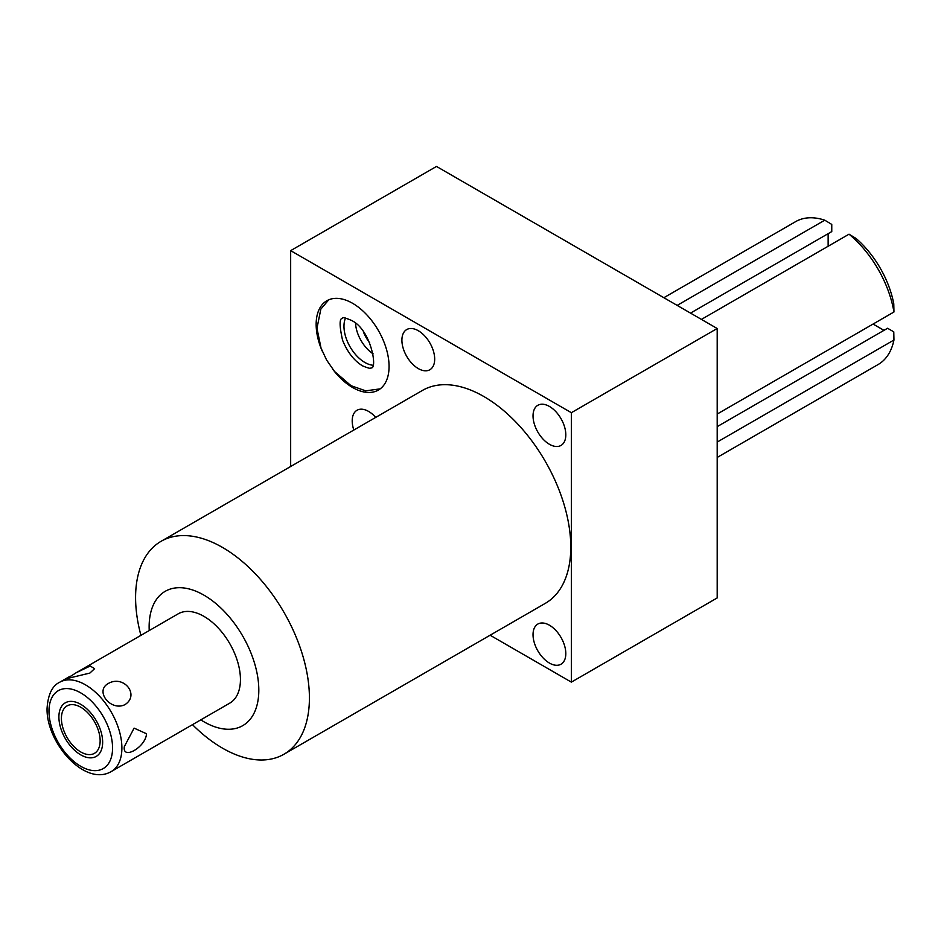 <?xml version="1.0" encoding="UTF-8"?>
<svg xmlns="http://www.w3.org/2000/svg" width="941" height="941" viewBox="0 0 941 941"><rect width="100%" height="100%" fill="white"/><g stroke="black" fill="none" stroke-linecap="round" stroke-linejoin="round"><path stroke-width="1.41" d="M89.854 673.086L94.606 668.675L90.207 666.005L75.998 672.839L67.199 678.52L89.854 673.086M127.729 762.045L229.757 703.139A51.555 29.771 -120 0 0 240.437 679.531A51.555 29.771 -120 0 0 217.924 627.647A51.555 29.771 -120 0 0 178.19 613.826L76.245 672.697M124.353 746.554L134.104 728.122L146.514 733.757C145.843 747.001 122.095 760.669 124.353 746.554M108.097 683.613C94.5 691.212 110.967 711.702 124.988 704.621C140.08 694.893 123.6 674.403 108.097 683.613M127.553 762.139L121.707 765.515M149.231 630.552A77.55 44.768 60 0 1 149.137 626.824A77.55 44.768 60 0 1 203.974 595.171A77.55 44.768 60 0 1 258.81 690.141A77.55 44.768 60 0 1 200.798 719.853M192.482 724.652A122.918 70.963 -120 0 0 222.499 748.154A122.918 70.963 -120 0 0 283.959 754.235A122.918 70.963 -120 0 0 309.413 697.975A122.918 70.963 -120 0 0 222.499 547.427A122.918 70.963 -120 0 0 161.04 541.334A122.918 70.963 -120 0 0 135.586 597.606A122.918 70.963 -120 0 0 140.927 635.351M283.959 754.235L545.321 603.346A122.918 70.963 -120 0 0 564.165 504.846A122.918 70.963 -120 0 0 483.862 396.526A122.918 70.963 -120 0 0 422.403 390.444L161.04 541.334M290.663 466.501L290.663 250.635L571.363 412.699L571.363 682.131L490.108 635.222M533.029 415.898A23.184 13.386 60 0 1 537.84 405.289A23.184 13.386 60 0 1 555.696 411.499A23.184 13.386 60 0 1 565.812 434.824A23.184 13.386 60 0 1 561.012 445.434A23.184 13.386 60 0 1 543.157 439.224A23.184 13.386 60 0 1 533.029 415.898M533.029 634.669A23.184 13.386 60 0 1 537.84 624.059A23.184 13.386 60 0 1 555.696 630.27A23.184 13.386 60 0 1 565.812 653.607A23.184 13.386 60 0 1 561.012 664.217A23.184 13.386 60 0 1 543.157 658.006A23.184 13.386 60 0 1 533.029 634.669M401.901 340.183A23.184 13.386 60 0 1 406.7 329.573A23.184 13.386 60 0 1 424.567 335.784A23.184 13.386 60 0 1 434.683 359.109A23.184 13.386 60 0 1 429.884 369.731A23.184 13.386 60 0 1 412.017 363.52A23.184 13.386 60 0 1 401.901 340.183M353.828 430.037A23.184 13.386 60 0 1 352.205 420.886A23.184 13.386 60 0 1 357.004 410.264A23.184 13.386 60 0 1 375.706 417.404M322.163 350.981A51.555 29.771 60 0 1 316.152 324.363A51.555 29.771 60 0 1 326.833 300.755A51.555 29.771 60 0 1 366.555 314.565A51.555 29.771 60 0 1 389.068 366.461A51.555 29.771 60 0 1 378.388 390.056A51.555 29.771 60 0 1 332.549 368.99M290.663 250.635L436.495 166.439L717.195 328.503L571.363 412.699M571.363 682.131L717.195 597.935L717.195 328.503M363.485 331.985A22.443 12.951 -120 0 0 369.672 342.7M355.545 323.41A26.677 15.397 -120 0 0 373.13 353.863M345.535 318.034A29.536 17.056 -120 0 0 343.971 326.28A29.536 17.056 -120 0 0 372.777 365.226M893.95 312L893.774 303.814A72.598 41.91 60 0 0 856.028 238.438L849.029 234.191A82.49 47.626 -120 0 1 893.95 312L717.195 414.052M849.029 234.191L701.433 319.399M663.864 297.709L795.639 221.629A82.49 47.626 -120 0 1 824.763 220.182L677.167 305.39M717.195 426.638L887.586 328.268L893.774 331.844L893.95 340.03A82.49 47.626 60 0 1 878.141 364.52L717.195 457.444M893.95 340.03L717.195 442.07M883.964 330.35L873.072 324.057M824.763 220.182L831.762 224.429L831.762 231.58L690.529 313.106M828.139 246.248L828.139 233.662M61.412 718.43A27.383 15.809 -120 0 0 73.363 745.99A27.383 15.809 -120 0 0 94.465 753.329A27.383 15.809 -120 0 0 100.146 740.79A27.383 15.809 -120 0 0 88.183 713.231A27.383 15.809 -120 0 0 67.082 705.891A27.383 15.809 -120 0 0 61.412 718.43M58.895 716.983A30.935 17.855 -120 0 0 72.398 748.119A30.935 17.855 -120 0 0 96.241 756.399A30.935 17.855 -120 0 0 102.651 742.237A30.935 17.855 -120 0 0 89.148 711.114A30.935 17.855 -120 0 0 65.305 702.821A30.935 17.855 -120 0 0 58.895 716.983M121.895 747.966A51.555 29.771 -120 0 0 99.393 696.081A51.555 29.771 -120 0 0 59.659 682.26C52.178 685.824 47.979 694.599 47.05 708.561C46.285 742.72 84.819 786.958 111.226 771.573A51.555 29.771 60 0 0 121.895 747.966M112.567 747.966A44.956 25.96 60 0 1 80.773 766.327A44.956 25.96 60 0 1 48.979 711.255A44.956 25.96 -120 0 1 80.773 692.905A44.956 25.96 -120 0 1 112.567 747.966M70.222 676.167L59.659 682.26M121.954 765.374L111.226 771.573M342.442 318.223C342.301 317.105 345.171 317.764 351.017 320.211C371.342 329.174 377.788 369.966 371.06 367.802C371.189 368.931 368.331 368.26 362.485 365.826C354.051 360.662 347.417 352.122 342.559 340.207C339.348 325.798 339.313 318.47 342.442 318.223M328.774 299.791L320.834 309.142L316.964 328.303L321.046 348.123L326.598 360.015L334.549 371.483L351.017 385.681L365.696 390.844L380.199 388.856"/></g></svg>
